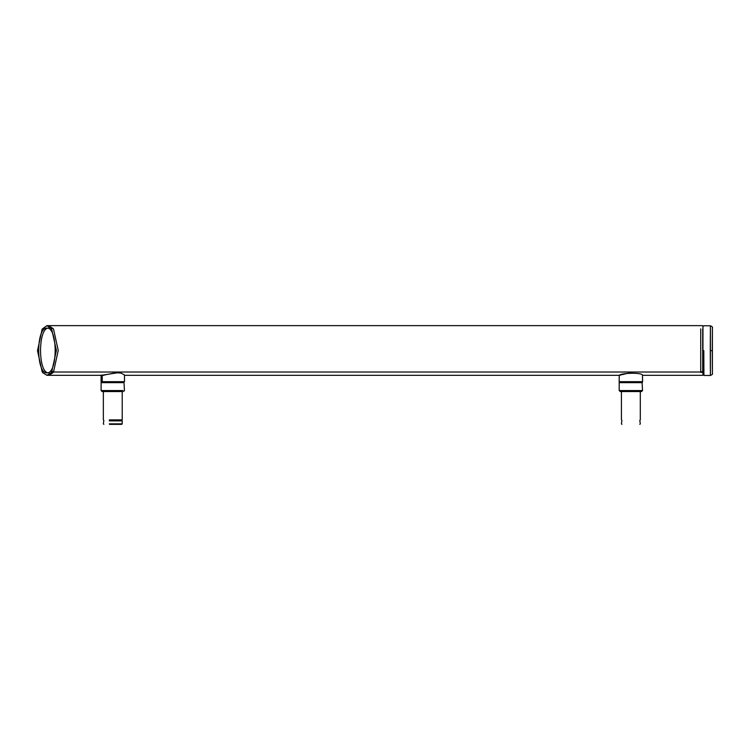<?xml version="1.0" encoding="UTF-8"?>
<svg xmlns="http://www.w3.org/2000/svg" width="750" height="750" viewBox="0 0 750 750"><rect width="100%" height="100%" fill="white"/><g stroke="black" fill="none" stroke-linecap="round" stroke-linejoin="round"><path stroke-width="1.12" d="M712.266 350.625L712.378 327.75L712.378 373.491L712.266 350.625L710.269 350.625L710.391 375.459L710.391 325.781L710.269 350.625M703.809 350.625L703.931 375.459L703.809 350.625L702.816 350.625L702.938 374.484L702.966 326.522L703.931 325.763L710.391 325.781C712.2 326.55 712.866 327.244 712.397 327.853L712.397 373.359C712.856 374.016 712.191 374.719 710.391 375.478L703.931 375.459L702.928 374.409L702.816 350.625M102.263 375.506L102.206 381.675L101.053 381.675L124.509 381.675L124.462 374.962L121.144 373.125L117.534 372.787L101.297 375.319M117.103 372.497L101.916 375.497M122.222 391.566L122.222 419.887L109.341 419.887M122.222 419.887L121.725 420.384L109.528 420.384M121.725 420.384L122.222 420.881L109.341 420.881M122.222 420.881L122.222 423.863L109.341 423.863M122.222 423.863L121.725 424.359L109.528 424.359M122.456 382.172L101.606 382.172L101.109 382.659L122.869 382.659M102.703 390.572L101.109 390.572L102.103 391.566L103.566 391.566L102.703 390.572L122.869 390.572M122.006 391.566L103.566 391.566M631.238 372.497L619.256 375.309L619.134 381.675L642.544 381.675L642.488 375.506M619.237 375.506C619.922 372.844 643.65 372.244 642.534 375.497M619.284 375.253L619.134 381.675M641.869 382.172L619.688 382.172L619.191 382.659L642.356 382.659M619.369 390.572L620.184 391.566L619.369 390.572L642.356 390.572M641.372 391.566L620.353 391.566M621.572 381.675L640.163 381.675M702.703 371.325L702.703 372.356M702.703 371.822L702.703 328.903L702.703 372.019L700.716 372.019L700.716 328.903L700.716 371.822L702.703 371.822M51.562 371.325L51.188 372.694L46.95 375.319L42.722 372.694L42.637 371.325L42.225 371.991L37.5 350.728L42.159 329.062L46.95 325.641L51.637 328.903L56.4 350.419L51.675 371.991L51.272 371.325M702.703 325.641L48.788 325.641L53.475 328.903L58.237 350.419L53.512 371.991L51.562 371.822M46.931 372.834C57.9 374.062 57.9 326.897 46.931 328.125C35.962 326.897 35.962 374.062 46.931 372.834M103.116 382.172L102.703 382.659M619.856 382.172L619.369 382.659M700.716 371.325L700.716 372.338L702.703 372.338M53.109 371.325L53.025 372.694L48.788 375.319L103.903 375.319M53.109 372.338L51.272 372.338M53.025 372.694L51.188 372.694M48.769 328.125C37.8 326.897 37.8 374.062 48.769 372.834M101.109 375.019L101.053 381.666M103.35 391.566L103.35 419.887L103.847 420.384L103.35 423.863L103.847 424.359M101.109 382.659L101.109 390.572M123.966 382.172L124.462 390.572L123.469 391.566M103.359 381.675L103.359 382.172M122.231 381.675L122.231 382.172M642.6 381.666L642.469 375.281M621.422 391.566L621.422 419.887L621.919 420.384L621.422 423.863L621.919 424.359M640.303 391.566L640.303 419.887L639.806 420.384L640.303 423.863L639.806 424.359M619.191 382.659L619.191 390.572M642.047 382.172L642.544 390.572L641.55 391.566M621.431 381.675L621.431 382.172M640.303 381.675L640.303 382.172M642.497 375.319L702.703 375.319M700.716 372.019L51.637 372.019M619.922 375.319L124.462 375.319M46.95 375.319L48.788 375.319M46.95 325.641L48.788 325.641"/></g></svg>
